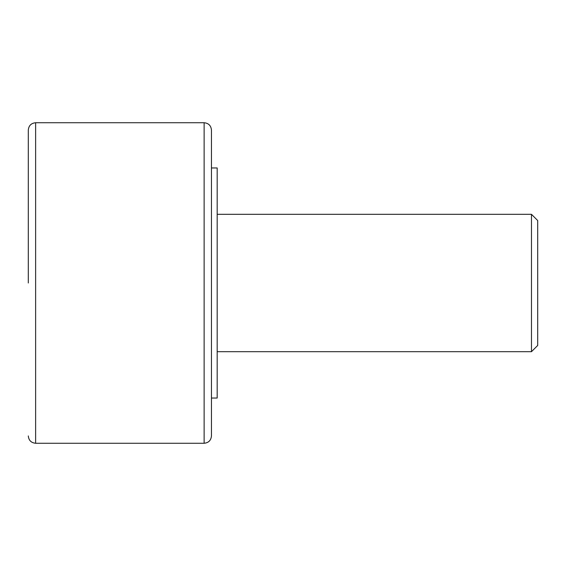 <?xml version="1.0" encoding="UTF-8"?>
<svg xmlns="http://www.w3.org/2000/svg" width="566" height="566" viewBox="0 0 566 566"><rect width="100%" height="100%" fill="white"/><g stroke="black" fill="none" stroke-linecap="round" stroke-linejoin="round"><path stroke-width="0.85" d="M28.3 283L28.3 130.067C28.732 125.617 31.18 123.176 35.63 122.737L35.63 443.263C31.18 442.824 28.732 440.383 28.3 435.933M211.458 130.067L211.458 435.933C211.019 440.383 208.578 442.824 204.128 443.263L204.128 122.737C208.578 123.176 211.019 125.617 211.458 130.067M211.458 167.953L217.181 167.953L217.181 398.047L211.458 398.047M217.181 214.316L531.474 214.316L531.474 351.684L217.181 351.684M531.474 214.316L537.7 220.542L537.7 345.458L531.474 351.684M35.63 122.737L204.128 122.737M35.63 443.263L204.128 443.263"/></g></svg>

